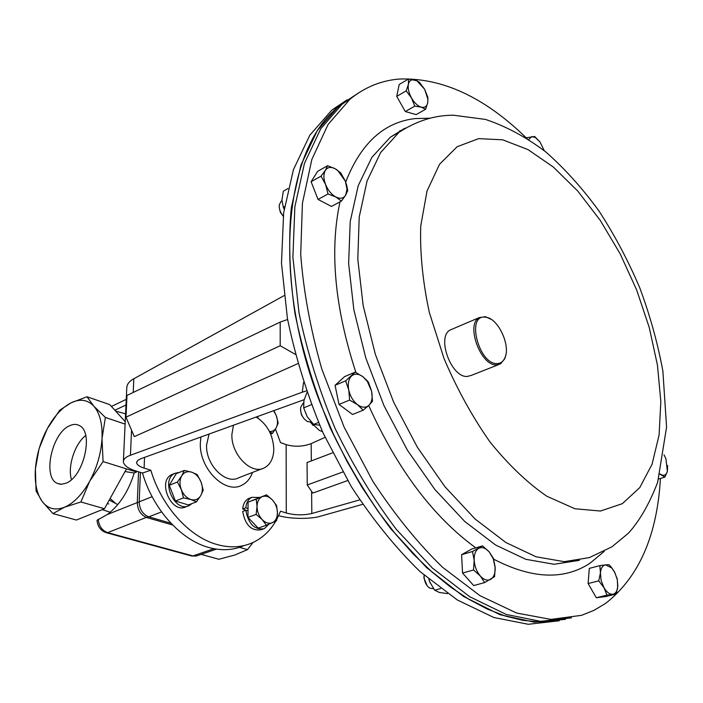 <?xml version="1.0" encoding="UTF-8"?>
<svg xmlns="http://www.w3.org/2000/svg" width="703" height="703" viewBox="0 0 703 703"><rect width="100%" height="100%" fill="white"/><g stroke="black" fill="none" stroke-linecap="round" stroke-linejoin="round"><path stroke-width="1.05" d="M311.605 491.371L311.816 513.515C303.397 515.413 294.882 515.246 286.27 513.005L280.55 511.195L276.868 519.209M275.796 521.116C269.785 531.345 261.762 538.656 251.744 543.05C241.226 547.488 229.74 548.006 217.262 544.588C189.45 537.154 161.488 506.432 150.846 470.237L144.115 468.11C139.677 466.73 137.164 464.964 136.575 462.811L137.621 460.491L140.864 458.708L304.162 399.673M243.379 545.888C232.86 550.335 221.366 550.862 208.896 547.496C180.943 540.106 152.911 509.271 142.489 473.022L150.846 470.237M275.462 429.058L280.532 442.626L286.139 444.639C294.583 447.029 302.923 446.695 311.157 443.628L325.05 437.354M332.537 452.855L307.062 462.53L307.246 484.982L342.748 472.012M347.66 480.553L312.773 493.075L307.246 484.982M123.403 460.931L126.76 388.17C126.795 384.436 129.141 381.298 133.816 378.768L284.03 295.647M131.549 430.157L130.442 455.245C125.696 456.941 123.333 459.217 123.35 462.064C124.343 465.738 128.614 468.734 136.171 471.054L142.489 473.022M306.35 390.912L302.29 392.195L303.52 382.485M130.442 455.245L302.29 392.195M297.791 363.653L134.308 436.616L125.995 417.178L280.207 345.744L280.198 322.071L126.997 395.42L125.995 417.178M311.816 513.515L359.708 499.886M278.678 515.607C289.021 519.051 311.086 519.315 320.506 516.195L362.678 504.341M287.606 319.496L280.198 322.071M295.26 354.312L280.207 345.744M347.089 99.808L331.816 110.125L309.865 135.152L293.415 169.687L283.652 212.868L281.481 263.186L287.43 318.485C295.392 357.027 307.273 395.209 323.09 433.057L351.131 486.344C372.511 519.218 395.499 547.646 420.078 571.618L457.275 599.949L493.875 617.515L528.296 624.282L559.316 620.767M356.14 94.536L339.031 105.81L317.264 130.688L300.963 165.038L291.27 208.026C288.318 240.505 289.548 275.611 294.952 313.327C302.817 351.816 314.575 390.007 330.234 427.925C347.853 464.753 368.003 498.339 390.71 528.682L426.493 567.532L463.505 596.452L499.974 614.694L534.35 622.181L565.397 619.387M660.442 478.427C657.147 535.633 638.886 577.268 605.652 603.359L594.123 610.266L581.601 615.318L550.906 619.413L516.635 613.051L480.008 595.678L442.591 567.295C417.767 543.147 394.48 514.42 372.722 481.107L344.075 427.029L321.842 369.145C310.541 329.645 303.494 291.367 300.699 254.319L302.431 203.202L311.86 159.414L328.073 124.493L349.883 99.325C364.76 87.181 381.334 80.414 399.603 79.026C442.231 77.638 484.393 97.19 526.081 137.691M571.495 617.849L540.607 621.338L506.265 614.466L469.701 596.715L432.468 568.129L396.369 529.429C373.416 499.086 352.994 465.412 335.094 428.399C319.153 390.262 307.132 351.79 299.039 312.984L292.896 257.324L294.873 206.726L304.461 163.36L320.753 128.728L342.572 103.693L357.836 93.385M352.686 96.917L339.338 106.162C284.504 147.27 270.216 277.738 321.394 405.877L333.415 434.12L347.018 461.379L362.019 487.302L378.214 511.564L395.367 533.867L413.25 553.982L431.616 571.68L450.228 586.82L468.857 599.299L487.284 609.044L505.316 616.048L522.751 620.327L539.438 621.935L555.238 620.977M399.647 130.855L402.309 130.16M353.837 96.206L345.498 101.953M69.65 425.719C51.776 432.96 42.171 477.864 57.532 483.462L61.583 484.253L66.047 483.189C83.604 476.942 93.965 432.538 79.641 425.71C76.689 423.979 73.367 423.988 69.65 425.719M71.46 479.631C67.4 466.59 74.773 443.804 85.696 435.491M103.069 461.572L126.478 468.883L104.466 508.726L76.381 520.035L52.945 513.585L64.544 507.215L80.898 501.986L89.72 481.168L103.069 461.572L102.014 438.646C101.083 453.409 96.979 467.583 89.72 481.168C82.242 494.455 73.85 503.137 64.544 507.215C55.326 510.765 47.874 508.858 42.198 501.503L52.945 513.585M87.005 396.764L71.091 402.81L59.764 410.174L47.242 428.76L39.087 448.611L35.405 468.989L36.064 490.922L42.198 501.503C36.776 493.787 34.509 482.952 35.405 468.989C36.547 454.964 40.493 441.554 47.242 428.76C54.149 416.132 62.101 407.476 71.091 402.81C80.098 398.522 87.699 399.673 93.894 406.237C99.896 413.302 102.603 424.102 102.014 438.646L105.371 417.45L93.894 406.237L87.005 396.764L109.773 404.629L125.213 421.668M104.466 508.726L80.898 501.986M125.108 424.111L105.371 417.45M126.478 468.883L136.531 472.021L136.567 471.177M201.155 554.386L218.879 559.263L234.89 555.01L247.5 549.632L253.018 542.488M239.503 547.347L247.5 549.632M125.582 413.847L115.582 411.035M148.236 516.661L107.647 532.628L105.986 532.628C100.538 530.493 97.559 526.389 97.049 520.299L107.41 514.464C119.633 505.097 128.552 491.274 134.194 473.005L125.002 471.555M136.531 472.021L134.194 473.005M109.237 500.088L117.823 504.613M233.484 425.218L231.893 434.305C230.927 454.463 251.454 475.325 264.407 467.829C270.462 464.498 273.59 458.259 273.81 449.103C272.992 434.753 267.114 424.058 256.173 417.02M209.072 434.05L206.585 444.894C205.478 464.771 225.865 485.184 238.879 477.706L262.245 468.664M200.926 436.994L200.355 442.767C198.879 468.391 225.153 494.719 241.902 485.193C246.806 482.741 250.338 478.488 252.482 472.442M140.398 472.372L139.194 501.837C139.51 509.341 142.709 514.341 148.772 516.837L170.934 523.234M177.393 482.03L181.312 489.613L183.545 497.865L190.9 499.534L196.515 501.828L200.733 495.633L203.229 490.14L201.049 482.012L197.174 474.543L191.611 472.144L184.309 470.404L181.708 475.852L177.393 482.03L169.282 485.281L176.225 473.699L184.309 470.404M196.515 501.828L188.351 504.947L175.39 501.028L169.282 485.281M175.39 501.028L183.545 497.865M200.733 495.633C198.413 499.341 195.135 500.641 190.9 499.534C186.655 498.049 183.465 494.745 181.312 489.613C179.441 484.376 179.573 479.789 181.708 475.852C184.098 472.196 187.402 470.957 191.611 472.144C195.803 473.673 198.949 476.959 201.049 482.012C202.903 487.144 202.798 491.687 200.733 495.633M266.393 525.246L276.587 520.738L277.448 512.856L276.604 505.615L272.413 499.93L266.516 494.842L256.235 499.13L257.034 506.45L256.129 514.411L262.131 519.543L266.393 525.246L258.186 528.111L247.939 517.346L256.129 514.411M247.939 517.346L248.08 502.135L256.235 499.13M248.08 502.135L266.516 494.842M272.413 499.93C275.638 503.576 277.316 507.882 277.448 512.856C277.316 517.76 275.62 521.037 272.369 522.689C268.968 523.999 265.549 522.944 262.131 519.543C258.836 515.861 257.14 511.494 257.034 506.45C257.21 501.494 258.95 498.234 262.245 496.67C265.664 495.448 269.056 496.529 272.413 499.93M270.673 434.111L272.492 433.364L276.182 427.819L278.195 422.986L276.2 415.394L273.88 410.622M269.601 431.774L272.492 433.364M256.7 416.826L257.105 417.556M257.966 418.092L257.72 416.457M269.407 431.396C272.377 431.695 274.627 430.5 276.182 427.819C277.931 424.304 277.931 420.166 276.2 415.394L273.608 410.719M408.584 78.973L408.381 84.325L406.185 90.88L411.483 97.937L414.779 106.135L421.22 107.137L425.614 109.255L427.74 102.726L427.863 97.357L424.647 89.272L419.427 82.321L416.923 80.792L408.584 78.973L399.181 84.509L396.729 96.39L406.185 90.88M414.779 106.135L405.297 111.54L416.15 114.598L425.614 109.255M405.297 111.54L396.729 96.39M417.099 81.003L424.647 89.272L427.872 99.141L427.74 102.726C426.888 106.496 424.717 107.972 421.22 107.137C417.635 105.933 414.392 102.866 411.483 97.937C408.759 92.884 407.731 88.35 408.381 84.325C409.304 80.564 411.51 79.14 415.025 80.072L416.923 80.792M300.559 410.297L301.464 414.893L304.056 418.795M303.45 402.793L300.691 407.239C300.216 413.584 302.501 418.364 307.527 421.58L311.332 422.09M349.628 400.077L357.555 404.717L363.17 410.227L368.987 405.253L372.502 401.22L371.623 391.307L368.513 382.327L367.309 380.841L362.994 376.773L355.191 372.115L345.639 380.859L348.758 389.989L349.628 400.077L339.004 404.427L335.067 385.323L345.639 380.859M363.17 410.227L352.528 414.471L339.004 404.427M335.067 385.323L344.663 376.588L355.191 372.115M371.623 391.307C372.783 397.467 371.905 402.116 368.987 405.253C365.824 408.012 362.01 407.837 357.555 404.717C353.152 401.202 350.226 396.29 348.758 389.989C347.607 383.706 348.547 379.04 351.562 375.991C354.795 373.337 358.6 373.601 362.994 376.773L367.326 381.395L371.623 391.307M616.188 593.982L617.814 586.109L617.199 578.833L614.281 571.504L611.408 567.356L609.114 564.737L605.635 564.878L599.87 565.607L600.424 572.91L598.736 580.836L603.982 587.708L606.961 595.116L616.188 593.982L605.582 596.592L596.32 597.743L606.961 595.116M596.32 597.743L588.112 583.552L598.736 580.836M588.112 583.552L589.316 568.393L599.87 565.607M605.635 564.878L611.689 567.927L614.791 572.444L617.339 579.773L617.673 587.471C617.006 591.548 615.353 593.815 612.717 594.272C609.659 594.457 606.742 592.26 603.982 587.708L601.109 580.414L600.424 572.91C600.916 568.024 602.656 565.344 605.635 564.878M313.169 425.508L310.489 422.222M310.559 422.213L319.39 430.412L322.449 431.633M484.85 317.115C465.984 315.014 478.98 364.708 497.135 363.583C500.677 363.504 503.269 361.57 504.921 357.792C510.721 345.735 498.559 319.092 486.414 317.308L484.85 317.115M505.782 355.068L504.701 358.829L500.474 363.899L496.59 364.875C480.711 366.228 465.377 324.241 479.279 317.598L485.43 316.693L491.142 319.338M498.62 364.629L471.195 375.437L467.267 376.439C451.238 377.933 436.212 336.658 450.298 329.944L452.284 329.101M424.146 575.291L423.9 577.936L427.143 585.696M424.146 575.247L424.102 577.058C424.542 582.066 426.413 585.757 429.726 588.112L433.602 588.771M484.675 582.585L494.578 576.653L495.176 567.198L493.462 558.428L489.156 551.846L482.53 545.888L472.504 551.512L474.174 560.388L473.532 569.975L480.281 575.977L484.675 582.585L473.681 585.573L462.556 573.05L473.532 569.975M462.556 573.05L461.599 554.685L472.504 551.512M461.599 554.685L471.669 549.069L482.53 545.888M489.156 551.846L493.33 558.929L495.211 568.024C495.255 573.543 493.787 577.295 490.817 579.29C487.495 581.038 483.98 579.931 480.281 575.977C476.687 571.68 474.657 566.486 474.174 560.388C473.989 554.395 475.492 550.387 478.699 548.349C482.047 546.723 485.536 547.892 489.156 551.846M658.685 478.963L664.889 477.091L667.375 471.388L667.648 465.474M664.317 455.368L664.027 454.859M660.003 474.235L664.889 477.091M664.027 454.867L665.934 458.76L667.375 471.388C666.347 474.789 664.414 475.94 661.585 474.841L660.073 473.945M544.254 150.688L540.018 141.962L534.658 136.496L526.899 137.683L527.171 138.386M526.45 137.92L526.899 137.683M528.805 139.44L531.767 136.584L535.264 137.437L540.018 141.962M279.267 207.534L280.304 212.201L283.239 216.243M281.956 200.812L281.103 201.313L279.249 205.012C278.968 208.879 280.304 212.543 283.265 215.997M321.034 176.145L325.577 184.485L328.02 193.984L335.806 196.972L341.421 201.076L345.648 195.206L347.739 190.513L346.684 185.293L345.349 181.181L340.867 172.991L335.296 168.79L327.58 165.723L325.375 170.319L321.034 176.145L311.104 181.708L317.694 171.295L327.58 165.723M341.421 201.076L331.447 206.427L318.037 199.432L311.104 181.708M318.037 199.432L328.02 193.984M345.648 195.206C343.459 198.501 340.182 199.098 335.806 196.972C331.412 194.459 328.002 190.302 325.577 184.485C323.433 178.624 323.362 173.905 325.375 170.319C327.651 167.094 330.955 166.585 335.296 168.79L337.651 170.363L345.349 181.181L347.027 189.212L345.648 195.206M319.637 425.218L313.687 424.401L318.468 422.477M313.687 424.401L307.202 416.765L303.687 407.881L311.341 404.7M303.687 407.881L303.951 400.543L306.912 392.546M430.245 583.086L428.874 579.29L429.726 581.864L434.7 590.212L440.614 588.578M434.7 590.212L439.296 592.444L447.635 593.622M283.177 206.814L284.153 209.213M284.161 209.169L283.344 207.244L284.548 206.577M283.344 207.244L281.938 199.968L283.327 191.19L288.037 188.527M173.342 473.963L171.734 474.613C156.804 481.327 171.796 514.684 186.137 506.696L187.745 506.081M179.678 472.293L174.836 473.347C159.915 480.061 174.942 513.498 189.274 505.501L191.963 503.568M248.001 510.765L245.813 510.299L242.676 511.441C245.25 525.123 251.419 531.231 261.173 529.754L263.159 529.069M249.952 498.04L248.713 498.497C245.206 500.29 243.203 503.761 242.702 508.937L246.278 510.396M245.813 510.299C248.405 524.016 254.574 530.132 264.328 528.656L268.906 524.183M259.433 497.452L251.841 497.337C248.335 499.13 246.331 502.61 245.839 507.786L242.702 508.937M248.018 508.691L245.839 507.786M286.27 513.005L286.139 444.639M144.537 457.372L144.115 468.11M133.816 378.768L133.21 392.441M311.157 443.628L311.324 460.913M345.691 182.077C360.78 143.359 383.926 122.19 415.139 118.57L430.271 118.192M604.255 551.337L589.914 563.314C563.859 580.3 531.784 578.929 493.699 559.193M398.996 132.357C416.528 120.907 434.639 115.195 453.347 115.222L485.369 119.396C505.888 126.18 526.029 137.032 545.818 151.953C564.852 168.746 582.585 188.457 599.044 211.076C614.58 235.013 628.139 260.558 639.721 287.712C650.003 315.357 657.727 343.161 662.885 371.122L666.576 427.09L657.648 482.328C649.3 503.981 639.563 520.923 628.438 533.173L612.058 546.741L589.43 557.584L564.289 561.679L536.09 556.794L505.888 542.523L475.026 518.955L444.99 486.766L417.38 447.275L393.733 402.353L375.349 354.338L363.196 305.787L357.801 259.249L359.215 217.025L367.071 180.996L380.648 152.516L398.996 132.357L390.314 137.217L405.789 128.06M579.342 560.353L554.069 564.281L525.8 559.298L495.589 545.01L464.78 521.503L434.858 489.473L407.415 450.21L383.952 405.587L365.78 357.906L353.837 309.698L348.626 263.484L350.217 221.533L358.205 185.706L371.887 157.331L390.314 137.217L404.831 128.262M622.375 503.656L600.476 511.037L574.913 508.752L546.899 496.265C527.461 482.935 508.489 464.832 489.991 441.959C472.319 416.774 457.012 388.987 444.059 358.609L429.305 312.369C422.705 281.499 419.849 252.685 420.746 225.918L427.029 191.049L439.524 164.3L457.161 146.716L478.664 138.632L502.707 139.818L527.997 149.607L553.366 167.068L577.769 191.075L600.283 220.408L620.143 253.792L636.663 289.944L649.264 327.528L657.454 365.191L660.829 401.518L659.089 435.052L652.059 464.261L639.748 487.627L622.375 503.656M475.79 547.865C433.162 516.793 397.467 469.34 368.697 405.526M355.903 372.467C334.76 307.606 329.452 250.734 339.997 201.84M139.185 502.109L137.278 502.592L138.561 471.801M172.648 525L146.848 517.575C140.785 515.088 137.595 510.088 137.278 502.592L107.41 514.464M115.143 503.049L110.116 498.497M125.986 404.981L114.853 410.236M98.235 519.165C98.895 526.029 102.032 530.51 107.647 532.628L192.938 555.924L213.923 548.683M106.575 532.786L191.242 555.888L197.394 555.678L216.471 549.113M152.12 496.696L139.194 501.837M161.576 511.916L148.772 516.837M136.602 462.099L136.575 462.811M331.816 110.125L339.031 105.81M349.883 99.325L342.572 103.693M339.338 106.162L340.507 105.468M60.537 484.235L57.532 483.462M111.399 406.431L126.25 399.357M196.445 555.994L191.84 556.047M110.274 512.259L102.243 509.622M107.427 503.366L108.693 504.025M427.872 99.141L428.039 99.606M367.326 381.395L367.309 380.841M611.689 567.927L611.408 567.356M479.279 317.598L450.298 329.944M486.414 317.308L485.43 316.693M504.921 357.792L504.701 358.829M535.264 137.437L534.359 136.452M281.103 201.313L281.956 200.838M171.734 474.613L174.836 473.347M248.713 498.497L251.841 497.337"/></g></svg>
